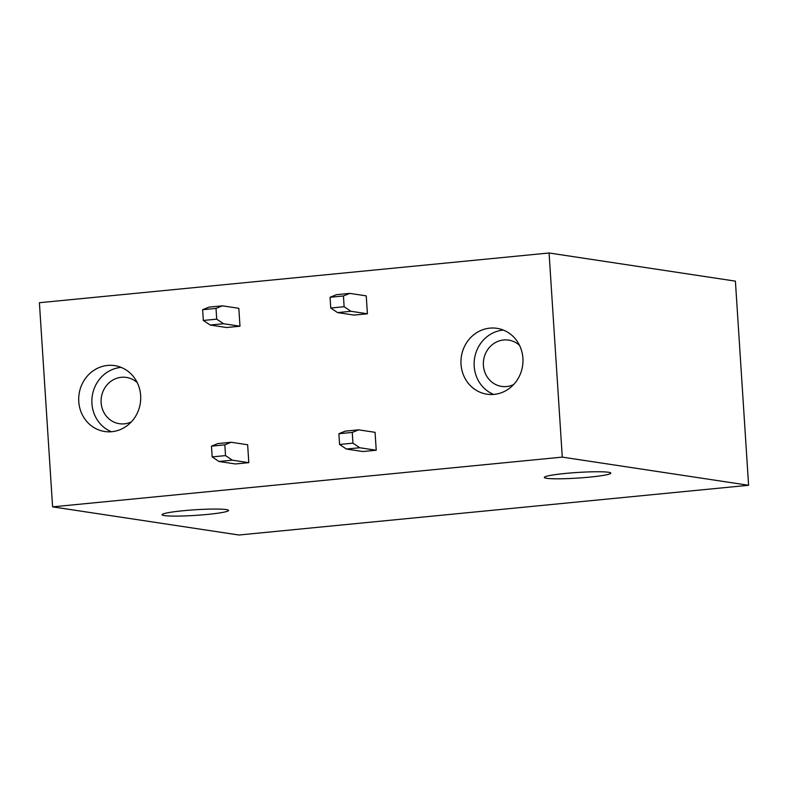 <?xml version="1.0" encoding="UTF-8"?>
<svg xmlns="http://www.w3.org/2000/svg" width="788" height="788" viewBox="0 0 788 788"><rect width="100%" height="100%" fill="white"/><g stroke="black" fill="none" stroke-linecap="round" stroke-linejoin="round"><path stroke-width="1.18" d="M39.4 302.72L549.078 252.987L735.401 281.139L748.6 485.28L238.922 535.013L52.599 506.861L39.4 302.72M52.599 506.861L562.277 457.119L549.078 252.987M140.648 395.556A33.313 30.959 -81.4 0 0 114.693 365.632A33.313 30.959 -81.4 0 0 78.77 401.594A33.313 30.959 -81.4 0 0 104.735 431.509A33.313 30.959 -81.4 0 0 140.648 395.556M461.029 364.292A33.313 30.959 -81.4 0 0 486.994 394.207A33.313 30.959 -81.4 0 0 522.907 358.254A33.313 30.959 -81.4 0 0 496.942 328.33A33.313 30.959 -81.4 0 0 461.029 364.292M239.985 326.212L238.823 308.305L222.364 305.823L216.02 308.404L216.71 319.15L203.334 320.46L210.15 325.03L226.609 327.522L239.985 326.212L223.526 323.73L210.15 325.03M235.435 463.965L248.811 462.664L247.649 444.757L231.189 442.265L224.836 444.856L225.535 455.602L212.159 456.902L218.975 461.482L235.435 463.965M367.405 313.782L366.243 295.874L349.783 293.382L343.44 295.973L344.129 306.719L330.753 308.019L337.569 312.6L354.029 315.082L367.405 313.782L350.946 311.29L337.569 312.6M362.854 451.534L376.231 450.234L375.068 432.326L358.609 429.834L352.256 432.425L352.955 443.161L339.579 444.471L346.395 449.042L362.854 451.534M748.6 485.28L562.277 457.119M183.131 510.742A33.313 2.817 176.3 0 0 162.072 514.731A33.313 2.817 176.3 0 0 207.5 514.416A33.313 2.817 176.3 0 0 228.559 510.427A33.313 2.817 176.3 0 0 183.131 510.742M589.759 477.114A33.313 2.817 176.3 0 0 610.818 473.125A33.313 2.817 176.3 0 0 565.39 473.44A33.313 2.817 176.3 0 0 544.331 477.429A33.313 2.817 176.3 0 0 589.759 477.114M503.414 330.093A33.313 30.959 -81.4 0 0 474.199 366.282A33.313 30.959 -81.4 0 0 493.692 394.433M519.519 345.371A23.413 21.749 -81.4 0 0 508.634 340.111A23.413 21.749 -81.4 0 0 483.399 365.376A23.413 21.749 -81.4 0 0 501.641 386.406A23.413 21.749 -81.4 0 0 513.599 384.603M111.433 431.735A33.313 30.959 98.6 0 1 91.94 403.584A33.313 30.959 98.6 0 1 121.155 367.395M137.27 382.673A23.413 21.749 -81.4 0 0 126.376 377.413A23.413 21.749 -81.4 0 0 101.14 402.688A23.413 21.749 -81.4 0 0 119.382 423.708A23.413 21.749 -81.4 0 0 131.34 421.905M376.231 450.234L359.771 447.742L346.395 449.042M359.771 447.742L352.955 443.161M352.256 432.425L338.879 433.725L345.233 431.144L358.609 429.834M338.879 433.725L339.579 444.471M343.44 295.973L330.054 297.273L336.407 294.692L349.783 293.382M330.054 297.273L330.753 308.019M344.129 306.719L350.946 311.29M248.811 462.664L232.352 460.172L218.975 461.482M232.352 460.172L225.535 455.602M224.836 444.856L211.46 446.156L217.813 443.575L231.189 442.265M211.46 446.156L212.159 456.902M216.02 308.404L202.634 309.714L208.987 307.123L222.364 305.823M202.634 309.714L203.334 320.46M216.71 319.15L223.526 323.73"/></g></svg>
